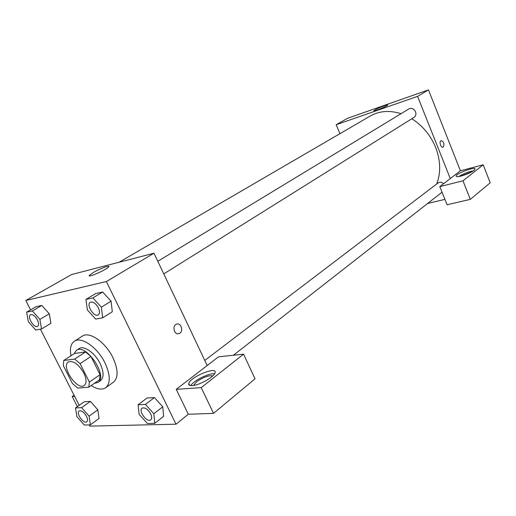 <?xml version="1.0" encoding="UTF-8"?>
<svg xmlns="http://www.w3.org/2000/svg" width="516" height="516" viewBox="0 0 516 516"><rect width="100%" height="100%" fill="white"/><g stroke="black" fill="none" stroke-linecap="round" stroke-linejoin="round"><path stroke-width="0.77" d="M83.792 372.978C86.617 379.073 86.765 383.246 84.25 385.484C77.284 391.031 60.624 366.263 68.389 361.897C73.33 360.381 78.464 364.077 83.792 372.978M74.639 359.097L63.739 360.478L63.339 365.644L72.446 383.562L77.755 388.084L88.823 387.181L89.378 382.053L80.103 363.657L74.639 359.097L85.521 351.957L74.556 353.441L63.739 360.478M89.378 382.053L100.078 374.668L99.465 379.776L88.823 387.181M100.078 374.668L90.958 356.446L80.103 363.657M85.521 351.957L90.958 356.446M94.351 383.336L97.93 382.446C108.489 376.403 85.94 342.876 76.355 350.377L74.059 353.77M76.355 350.377L79.032 348.642C83.792 345.081 95.002 352.892 100.123 363.554C103.897 371.83 104.039 377.518 100.543 380.621L97.93 382.446M70.995 355.756C69.634 348.648 70.757 343.798 74.362 341.224C81.257 336.103 97.576 347.449 105.019 362.987C110.476 374.997 110.688 383.246 105.651 387.748C101.968 390.083 97.143 389.348 91.171 385.549M74.362 341.224L82.341 336.135C89.294 330.988 105.567 342.173 112.914 357.601C118.299 369.527 118.454 377.751 113.372 382.272L105.651 387.748M154.748 423.307L163.598 416.315L162.766 406.802L154.407 397.572L147.066 398.01L138.095 404.77L139.12 414.284L147.363 423.481L154.748 423.307L153.826 413.735L145.422 404.402L138.095 404.77M111.069 301.17L112.314 311.728L111.056 301.163L102.645 292.017L95.66 293.559L85.927 299.409L87.365 309.955L95.666 319.082L102.697 317.798L101.355 307.175L92.886 297.913L85.927 299.409M90.371 424.855L99.033 418.47L97.834 409.801L90.39 401.39L84.282 401.751L90.39 401.39L97.834 409.794L89.094 416.148L81.605 407.64L75.523 407.95L76.871 416.606L84.231 425.003L90.371 424.855L89.094 416.148M89.171 424.881L89.803 426.113L176.027 424.197L106.38 281.549L25.8 300.493L30.579 309.877M40.409 329.169L79.212 405.337M49.317 313.812L50.871 323.332L49.304 313.805L41.815 305.446L36.03 306.73L26.613 312.174L28.328 321.687L35.727 330.027L41.544 328.963L39.9 319.385L32.366 310.935L26.613 312.174M207.2 365.528L176.246 389.341L201.227 387.619L243.571 354.157L218.52 356.82L207.2 365.528L153.981 253.221L71.659 274.518L25.8 300.493M74.059 395.217L72.208 396.501L74.633 396.333M72.208 396.501L77.381 406.634M93.344 272.493C99.981 268.584 110.618 264.676 108.663 266.882C106.806 269.681 86.514 278.511 89.455 275.241L93.344 272.493M153.981 253.221L106.38 281.549M179.884 333.162L179.039 333.594C174.331 335.465 171.757 325.557 176.588 324.145C180.774 322.435 183.786 330.698 179.884 333.162C183.786 330.698 180.774 322.435 176.588 324.145C171.757 325.557 174.324 335.465 179.039 333.594L179.884 333.162M176.246 389.341L188.308 414.258L176.027 424.197M192.229 385.613C189.514 385.762 188.372 385.026 188.817 383.427C190.41 376.828 217.629 365.786 215.043 372.804C214.275 376.88 199.234 385.362 192.229 385.613M214.585 373.771C209.148 372.875 193.487 380.64 190.765 385.607M193.539 385.458L196.654 381.711C203.427 377.119 208.799 375.177 212.779 375.893M188.308 414.258L213.534 413.374L255.014 378.808L243.571 354.157M201.227 387.619L213.534 413.374M411.813 118.751C422.643 125.665 430.596 135.269 435.678 147.544C440.645 160.676 440.974 172.828 436.665 184.019M119.112 262.244L370.236 116.029C379.299 110.895 389.574 110.114 401.048 113.675M163.778 273.906L414.148 117.287C415.864 116.01 416.322 114.165 415.522 111.759C413.89 108.702 411.723 107.721 409.033 108.831L157.806 261.296M204.787 360.432L438.097 182.928C439.851 181.819 441.702 182.058 443.65 183.651M444.908 199.37L427.609 203.485M450.275 178.555L439.793 186.618L462.968 180.794L483.202 164.804L460.395 170.77L450.275 178.555L417.579 96.363L336.187 124.717L339.934 133.67M462.968 180.794L470.308 199.37L490.2 182.787L483.202 164.804M470.308 199.37L447.069 204.755L439.793 186.618M460.517 176.214L471.817 171.796M473.398 170.822C468.128 171.86 463.233 173.776 458.705 176.569M461.078 176.079C457.782 176.885 456.144 176.865 456.17 176.027C456.254 173.37 475.952 166.139 475.068 169.113C473.295 171.454 468.631 173.776 461.078 176.079M460.395 170.77L428.461 89.887L347.507 118.306L336.187 124.717M375.055 109.889C378.609 107.773 388.542 103.955 387.645 105.064C387.219 106.186 372.72 112.153 373.881 110.727L375.055 109.889M428.461 89.887L417.579 96.363M443.315 146.989L443.076 147.118C440.877 148.137 438.787 141.358 441.083 140.655C443.837 141.694 444.579 143.803 443.315 146.989C444.579 143.803 443.837 141.694 441.083 140.655C438.787 141.358 440.877 148.137 443.076 147.118L443.315 146.989M433.285 102.097L432.924 101.188M90.345 302.241L90.319 302.253C93.009 301.415 95.679 303.26 98.33 307.781C99.859 311.225 99.84 313.593 98.272 314.883C94.17 317.85 85.817 304.595 90.319 302.253L90.345 302.241C93.035 301.402 95.705 303.247 98.35 307.768C99.878 311.213 99.859 313.573 98.292 314.87L98.285 314.876M112.314 311.728L102.697 317.798M111.056 301.163L101.355 307.175M95.66 293.559L102.645 292.017L92.886 297.913M30.515 314.741L30.496 314.754C32.714 314.141 35.011 315.856 37.397 319.894C38.874 323.08 38.945 325.228 37.616 326.331C34.204 328.737 26.729 316.598 30.496 314.754L30.515 314.741C32.734 314.128 35.036 315.844 37.416 319.881C38.893 323.068 38.964 325.215 37.642 326.318L37.629 326.325M50.871 323.332L41.544 328.963M49.304 313.805L39.9 319.385M36.03 306.73L41.815 305.446L32.366 310.935M150.672 413.851C151.962 416.683 152.001 418.676 150.782 419.837L150.762 419.856C147.17 423.075 138.043 410.8 142.055 408.162L142.074 408.15C144.886 407.143 147.75 409.046 150.672 413.851M163.598 416.315L162.759 406.795L153.826 413.735M147.066 398.01L154.407 397.572L145.422 404.402M142.074 408.15L142.055 408.162C144.861 407.156 147.731 409.059 150.646 413.871C151.943 416.696 151.975 418.695 150.762 419.856M79.122 410.949L79.103 410.962C81.418 410.239 83.869 412 86.456 416.264C87.746 418.94 87.843 420.785 86.772 421.785L86.765 421.791C83.702 424.397 75.684 413.032 79.103 410.962L79.122 410.949C81.438 410.22 83.889 411.987 86.475 416.251C87.726 418.953 87.823 420.798 86.752 421.798L86.772 421.785M90.39 401.39L81.605 407.64M84.282 401.751L75.523 407.95M89.455 275.241L89.758 275.866M188.817 383.427L189.759 385.394M442.038 192.204L233.438 355.234M456.17 176.027L456.338 176.453"/></g></svg>
